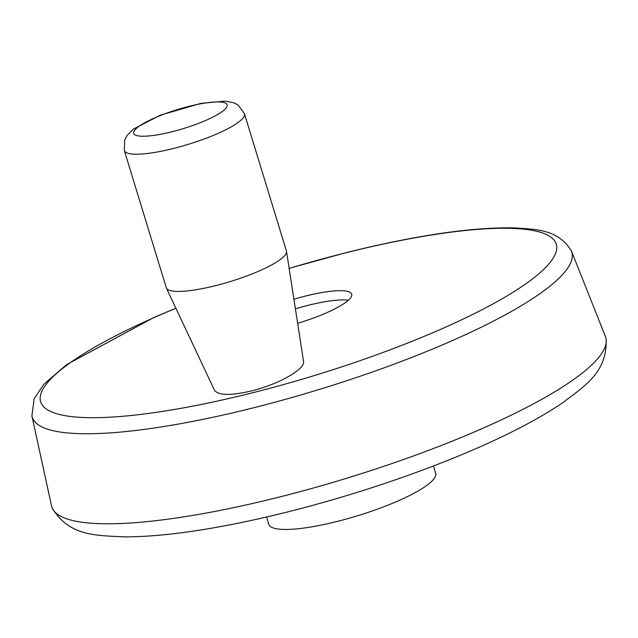 <?xml version="1.0" encoding="UTF-8"?>
<svg xmlns="http://www.w3.org/2000/svg" width="638" height="638" viewBox="0 0 638 638"><rect width="100%" height="100%" fill="white"/><g stroke="black" fill="none" stroke-linecap="round" stroke-linejoin="round"><path stroke-width="0.96" d="M297.659 323.338A59.326 12.09 -17 0 0 351.69 294.182A59.326 12.09 -17 0 0 305.498 296.056A59.326 12.09 -17 0 0 293.919 299.222M214.535 390.312C218.403 395.528 230.749 395.719 251.571 390.895C278.479 384.411 305.626 369.003 303.521 361.307L286.502 251.364A62.811 12.8 -17 0 0 286.422 250.997L244.466 113.779L238.365 105.31L236.339 104.026L233.572 102.774L224.903 101.115L200.747 103.404L160.297 115.199L133.517 129.036L127.281 135.192L124.681 139.993L124.33 150.512A62.811 12.8 -17 0 0 173.233 148.526A62.811 12.8 -17 0 0 244.466 113.779M571.401 250.949L605.502 336.704A289.636 59.007 163 0 1 606.1 338.969A289.636 59.007 163 0 1 345.995 478.46A289.636 59.007 163 0 1 52.356 508.271A289.636 59.007 163 0 1 51.574 506.054L31.9 415.888A282.14 57.484 163 0 0 318.825 389.595A282.14 57.484 163 0 0 571.401 250.949C557.708 228.292 533.775 229.513 514.898 227.902C472.471 227.024 416.415 235.215 346.737 252.481L289.134 268.327M606.1 338.969C607.567 371.866 585.349 385.591 562.58 402.841C534.469 421.798 496.468 440.866 448.57 460.062A270.448 55.099 163 0 1 250.662 520.568C200.22 531.438 158.049 536.877 124.147 536.885C95.628 535.314 69.526 536.359 52.356 508.271M433.409 466.003L435.642 473.3A87.239 17.776 163 0 1 357.408 515.807A87.239 17.776 163 0 1 268.781 524.316L266.556 517.019M124.33 150.512L166.279 287.73A62.811 12.8 -17 0 0 166.414 288.081A62.811 12.8 -17 0 0 215.181 285.752A62.811 12.8 -17 0 0 286.502 251.364M295.41 308.832A59.326 12.09 163 0 1 308.321 305.275A59.326 12.09 163 0 1 348.388 300.235M289.15 268.415A269.587 54.924 163 0 1 346.378 252.664A269.587 54.924 163 0 1 527.187 282.849A269.587 54.924 163 0 1 116.818 416.758A269.587 54.924 163 0 1 175.921 308.29M171.718 131.819A48.855 9.953 -17 0 0 224.584 102.742A48.855 9.953 -17 0 0 144.914 122.663A48.855 9.953 -17 0 0 171.718 131.819M175.873 308.178L153.591 317.652L66.623 364.633L43.95 384.172L34.141 398.758L31.9 415.888M214.512 390.328L166.414 288.081"/></g></svg>
